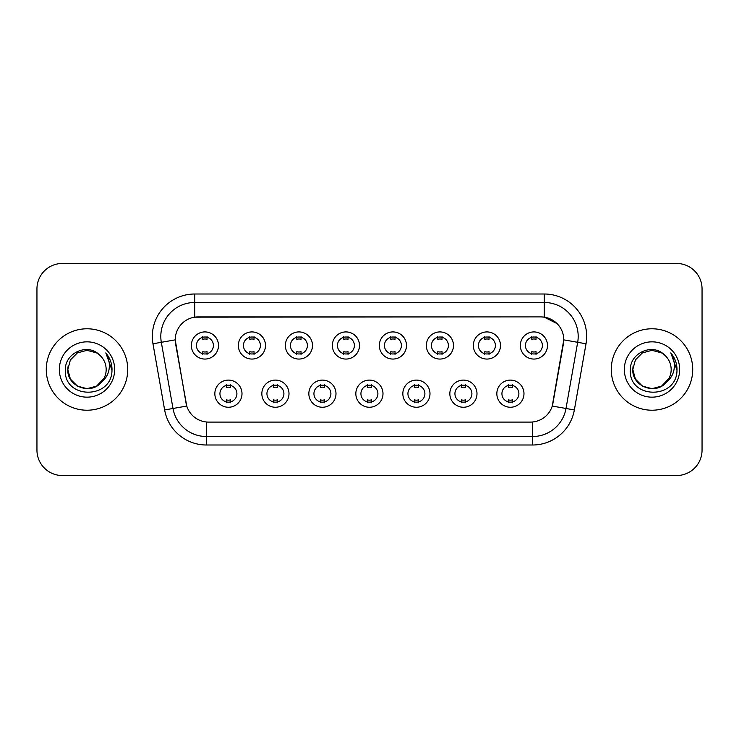 <?xml version="1.0" encoding="UTF-8"?>
<svg xmlns="http://www.w3.org/2000/svg" width="739" height="739" viewBox="0 0 739 739"><rect width="100%" height="100%" fill="white"/><g stroke="black" fill="none" stroke-linecap="round" stroke-linejoin="round"><path stroke-width="1.11" d="M288.995 393.675A13.57 13.57 0 0 1 275.416 407.254A13.57 13.57 0 0 1 261.846 393.675A13.57 13.57 0 0 1 275.416 380.105A13.57 13.57 0 0 1 288.995 393.675M266.936 393.675A8.48 8.48 0 0 0 275.416 402.164A8.48 8.48 0 0 0 283.905 393.675A8.48 8.48 0 0 0 275.416 385.195A8.48 8.48 0 0 0 266.936 393.675M335.986 393.675A13.57 13.57 0 0 1 322.416 407.254A13.57 13.57 0 0 1 308.847 393.675A13.57 13.57 0 0 1 322.416 380.105A13.57 13.57 0 0 1 335.986 393.675M313.936 393.675A8.48 8.48 0 0 0 322.416 402.164A8.48 8.48 0 0 0 330.896 393.675A8.48 8.48 0 0 0 322.416 385.195A8.48 8.48 0 0 0 313.936 393.675M382.987 393.675A13.57 13.57 0 0 1 369.417 407.254A13.57 13.57 0 0 1 355.838 393.675A13.57 13.57 0 0 1 369.417 380.105A13.57 13.57 0 0 1 382.987 393.675M360.928 393.675A8.48 8.48 0 0 0 369.417 402.164A8.48 8.48 0 0 0 377.897 393.675A8.48 8.48 0 0 0 369.417 385.195A8.48 8.48 0 0 0 360.928 393.675M429.987 393.675A13.57 13.57 0 0 1 416.417 407.254A13.57 13.57 0 0 1 402.838 393.675A13.57 13.57 0 0 1 416.417 380.105A13.57 13.57 0 0 1 429.987 393.675M407.928 393.675A8.48 8.48 0 0 0 416.417 402.164A8.48 8.48 0 0 0 424.897 393.675A8.48 8.48 0 0 0 416.417 385.195A8.48 8.48 0 0 0 407.928 393.675M476.988 393.675A13.57 13.57 0 0 1 463.408 407.254A13.57 13.57 0 0 1 449.839 393.675A13.57 13.57 0 0 1 463.408 380.105A13.57 13.57 0 0 1 476.988 393.675M454.928 393.675A8.48 8.48 0 0 0 463.408 402.164A8.48 8.48 0 0 0 471.898 393.675A8.48 8.48 0 0 0 463.408 385.195A8.48 8.48 0 0 0 454.928 393.675M523.979 393.675A13.57 13.57 0 0 1 510.409 407.254A13.57 13.57 0 0 1 496.839 393.675A13.57 13.57 0 0 1 510.409 380.105A13.57 13.57 0 0 1 523.979 393.675M501.929 393.675A8.48 8.48 0 0 0 510.409 402.164A8.48 8.48 0 0 0 518.889 393.675A8.48 8.48 0 0 0 510.409 385.195A8.48 8.48 0 0 0 501.929 393.675M241.995 393.675A13.57 13.57 0 0 1 228.425 407.254A13.57 13.57 0 0 1 214.846 393.675A13.57 13.57 0 0 1 228.425 380.105A13.57 13.57 0 0 1 241.995 393.675M219.936 393.675A8.48 8.48 0 0 0 228.425 402.164A8.48 8.48 0 0 0 236.905 393.675A8.48 8.48 0 0 0 228.425 385.195A8.48 8.48 0 0 0 219.936 393.675M265.495 345.492A13.57 13.57 0 0 1 251.916 359.062A13.57 13.57 0 0 1 238.346 345.492A13.57 13.57 0 0 1 251.916 331.922A13.57 13.57 0 0 1 265.495 345.492M243.436 345.492A8.48 8.48 0 0 0 251.916 353.972A8.48 8.48 0 0 0 260.405 345.492A8.48 8.48 0 0 0 251.916 337.012A8.48 8.48 0 0 0 243.436 345.492M312.495 345.492A13.57 13.57 0 0 1 298.916 359.062A13.57 13.57 0 0 1 285.346 345.492A13.57 13.57 0 0 1 298.916 331.922A13.57 13.57 0 0 1 312.495 345.492M290.436 345.492A8.48 8.48 0 0 0 298.916 353.972A8.48 8.48 0 0 0 307.406 345.492A8.48 8.48 0 0 0 298.916 337.012A8.48 8.48 0 0 0 290.436 345.492M359.487 345.492A13.57 13.57 0 0 1 345.917 359.062A13.57 13.57 0 0 1 332.347 345.492A13.57 13.57 0 0 1 345.917 331.922A13.57 13.57 0 0 1 359.487 345.492M337.437 345.492A8.48 8.48 0 0 0 345.917 353.972A8.48 8.48 0 0 0 354.397 345.492A8.48 8.48 0 0 0 345.917 337.012A8.48 8.48 0 0 0 337.437 345.492M406.487 345.492A13.57 13.57 0 0 1 392.917 359.062A13.57 13.57 0 0 1 379.338 345.492A13.57 13.57 0 0 1 392.917 331.922A13.57 13.57 0 0 1 406.487 345.492M384.428 345.492A8.48 8.48 0 0 0 392.917 353.972A8.48 8.48 0 0 0 401.397 345.492A8.48 8.48 0 0 0 392.917 337.012A8.48 8.48 0 0 0 384.428 345.492M453.487 345.492A13.57 13.57 0 0 1 439.908 359.062A13.57 13.57 0 0 1 426.338 345.492A13.57 13.57 0 0 1 439.908 331.922A13.57 13.57 0 0 1 453.487 345.492M431.428 345.492A8.48 8.48 0 0 0 439.908 353.972A8.48 8.48 0 0 0 448.397 345.492A8.48 8.48 0 0 0 439.908 337.012A8.48 8.48 0 0 0 431.428 345.492M500.488 345.492A13.57 13.57 0 0 1 486.909 359.062A13.57 13.57 0 0 1 473.339 345.492A13.57 13.57 0 0 1 486.909 331.922A13.57 13.57 0 0 1 500.488 345.492M478.429 345.492A8.48 8.48 0 0 0 486.909 353.972A8.48 8.48 0 0 0 495.398 345.492A8.48 8.48 0 0 0 486.909 337.012A8.48 8.48 0 0 0 478.429 345.492M547.479 345.492A13.57 13.57 0 0 1 533.909 359.062A13.57 13.57 0 0 1 520.339 345.492A13.57 13.57 0 0 1 533.909 331.922A13.57 13.57 0 0 1 547.479 345.492M525.429 345.492A8.48 8.48 0 0 0 533.909 353.972A8.48 8.48 0 0 0 542.389 345.492A8.48 8.48 0 0 0 533.909 337.012A8.48 8.48 0 0 0 525.429 345.492M218.495 345.492A13.57 13.57 0 0 1 204.925 359.062A13.57 13.57 0 0 1 191.346 345.492A13.57 13.57 0 0 1 204.925 331.922A13.57 13.57 0 0 1 218.495 345.492M196.435 345.492A8.48 8.48 0 0 0 204.925 353.972A8.48 8.48 0 0 0 213.405 345.492A8.48 8.48 0 0 0 204.925 337.012A8.48 8.48 0 0 0 196.435 345.492M164.64 409.951L152.973 343.783A42.419 42.419 0 0 1 194.745 294.002L544.255 294.002A42.419 42.419 0 0 1 586.027 343.783L574.36 409.951A42.419 42.419 0 0 1 532.588 444.998L206.412 444.998A42.419 42.419 0 0 1 164.64 409.951L186.755 406.053L175.577 343.783A22.909 22.909 0 0 1 198.135 316.902L540.865 316.902A22.909 22.909 0 0 1 563.423 343.783L552.948 403.171A22.909 22.909 0 0 1 530.39 422.098L208.61 422.098A22.909 22.909 0 0 1 186.052 403.171L175.226 339.857L161.324 342.305A33.929 33.929 0 0 1 194.745 302.482L544.255 302.482A33.929 33.929 0 0 1 577.676 342.305L566.009 408.482A33.929 33.929 0 0 1 532.588 436.518L206.412 436.518A33.929 33.929 0 0 1 172.991 408.482L161.324 342.305A33.929 33.929 0 0 1 160.806 336.411M46.28 369.5A40.719 40.719 0 0 0 86.999 410.219A40.719 40.719 0 0 0 127.727 369.5A40.719 40.719 0 0 0 86.999 328.781A40.719 40.719 0 0 0 46.28 369.5A40.719 40.719 0 0 0 86.999 410.219A40.719 40.719 0 0 0 127.727 369.5A40.719 40.719 0 0 0 86.999 328.781A40.719 40.719 0 0 0 46.28 369.5M611.273 369.5A40.719 40.719 0 0 0 652.001 410.219A40.719 40.719 0 0 0 692.72 369.5A40.719 40.719 0 0 0 652.001 328.781A40.719 40.719 0 0 0 611.273 369.5A40.719 40.719 0 0 0 652.001 410.219A40.719 40.719 0 0 0 692.72 369.5A40.719 40.719 0 0 0 652.001 328.781A40.719 40.719 0 0 0 611.273 369.5M194.745 294.002L194.745 317.151L540.865 316.902L544.255 317.151L557.058 323.608M175.226 339.811L175.485 336.411M530.39 422.098L208.61 422.098M586.027 343.783L563.774 339.857L552.245 406.053L574.36 409.951M552.948 403.171L552.809 403.891M186.191 403.891L186.052 403.171M702.05 288.912A25.449 25.449 0 0 0 676.601 263.453L62.399 263.453A25.449 25.449 0 0 0 36.95 288.912L36.95 450.088A25.449 25.449 0 0 0 62.399 475.546L676.601 475.546A25.449 25.449 0 0 0 702.05 450.088L702.05 288.912L702.05 450.088M36.95 288.912L36.95 450.088M676.601 263.453L62.399 263.453M62.399 475.546L676.601 475.546M207.04 336.402L207.04 339.34A6.512 6.512 0 0 0 202.8 339.34L202.8 336.402M202.8 354.581L202.8 351.644A6.512 6.512 0 0 0 207.04 351.644L207.04 354.581M226.3 402.764L226.3 399.827A6.512 6.512 0 0 0 230.54 399.827L230.54 402.764M230.54 384.594L230.54 387.522A6.512 6.512 0 0 0 226.3 387.522L226.3 384.594M254.04 336.402L254.04 339.34A6.512 6.512 0 0 0 249.8 339.34L249.8 336.402M249.8 354.581L249.8 351.644A6.512 6.512 0 0 0 254.04 351.644L254.04 354.581M301.041 336.402L301.041 339.34A6.512 6.512 0 0 0 296.801 339.34L296.801 336.402M296.801 354.581L296.801 351.644A6.512 6.512 0 0 0 301.041 351.644L301.041 354.581M348.041 336.402L348.041 339.34A6.512 6.512 0 0 0 343.792 339.34L343.792 336.402M343.792 354.581L343.792 351.644A6.512 6.512 0 0 0 348.041 351.644L348.041 354.581M395.032 336.402L395.032 339.34A6.512 6.512 0 0 0 390.792 339.34L390.792 336.402M390.792 354.581L390.792 351.644A6.512 6.512 0 0 0 395.032 351.644L395.032 354.581M273.301 402.764L273.301 399.827A6.512 6.512 0 0 0 277.541 399.827L277.541 402.764M277.541 384.594L277.541 387.522A6.512 6.512 0 0 0 273.301 387.522L273.301 384.594M320.292 402.764L320.292 399.827A6.512 6.512 0 0 0 324.541 399.827L324.541 402.764M324.541 384.594L324.541 387.522A6.512 6.512 0 0 0 320.292 387.522L320.292 384.594M367.292 402.764L367.292 399.827A6.512 6.512 0 0 0 371.532 399.827L371.532 402.764M371.532 384.594L371.532 387.522A6.512 6.512 0 0 0 367.292 387.522L367.292 384.594M96.587 386.109A19.177 19.177 0 0 0 106.176 369.5C106.065 363.717 103.866 358.886 99.562 355.006C87.775 342.674 65.143 352.845 65.346 369.5C63.194 399.106 111.192 399.882 111.968 370.941L112.014 369.5C111.94 363.209 109.843 357.685 105.732 352.928C108.864 358.064 109.963 363.588 109.039 369.5C108.171 374.47 105.769 378.525 101.834 381.657C104.689 378.109 106.13 374.054 106.176 369.5M104.042 378.303L96.587 386.109L86.999 388.677L77.41 386.109L70.39 379.089L67.822 369.5L70.39 379.089L77.41 386.109L86.999 388.677L96.587 386.109L101.308 382.275L96.587 386.109L86.999 388.677L77.41 386.109L70.39 379.089L67.822 369.5L70.39 379.089L77.41 386.109L86.999 388.677L96.587 386.109L101.603 381.934L96.587 386.109L86.999 388.677L77.41 386.109L70.39 379.089L67.822 369.5L70.39 379.089L77.41 386.109L86.999 388.677L96.587 386.109L104.042 378.303L101.797 381.703L104.042 378.303L96.587 386.109L86.999 388.677L77.41 386.109L70.39 379.089L67.822 369.5L70.39 379.089L77.41 386.109L86.999 388.677L96.587 386.109L104.042 378.303L101.308 382.275L96.587 386.109L86.999 388.677L77.41 386.109L70.39 379.089L67.822 369.5L70.39 359.911L77.41 352.891L86.999 350.323L96.587 352.891L99.562 355.006L96.587 352.891L86.999 350.323L77.41 352.891L70.39 359.911L67.822 369.5L70.39 359.911L77.41 352.891M68.034 366.664L67.822 369.5C66.843 386.497 90.897 395.467 101.308 382.275L101.834 381.657M59.342 369.5A27.657 27.657 0 0 0 86.999 397.157A27.657 27.657 0 0 0 114.665 369.5A27.657 27.657 0 0 0 86.999 341.843A27.657 27.657 0 0 0 59.342 369.5M67.822 369.5L70.39 359.911L77.41 352.891L86.999 350.323L96.587 352.891L99.562 355.006M105.917 353.14L112.005 370.23M661.59 386.109A19.177 19.177 0 0 0 671.178 369.5C671.067 363.717 668.86 358.886 664.564 355.006C652.768 342.674 630.136 352.845 630.349 369.5C628.187 399.106 676.185 399.882 676.97 370.941L677.007 369.5C676.933 363.209 674.846 357.685 670.726 352.928C673.857 358.064 674.956 363.588 674.033 369.5C673.164 374.47 670.763 378.525 666.827 381.657C669.682 378.109 671.132 374.054 671.178 369.5M661.941 385.906L666.301 382.275L661.59 386.109L652.001 388.677L642.413 386.109L635.392 379.089L632.824 369.5L635.392 379.089L642.413 386.109L652.001 388.677L661.59 386.109L666.596 381.934L661.59 386.109L652.001 388.677L642.413 386.109L635.392 379.089L632.824 369.5L635.392 379.089L642.413 386.109L652.001 388.677L661.59 386.109L669.035 378.303L666.827 381.657L669.035 378.303L661.59 386.109L652.001 388.677L642.413 386.109L635.392 379.089L632.824 369.5L635.392 359.911L642.413 352.891L652.001 350.323L661.59 352.891L664.564 355.006L661.59 352.891L652.001 350.323L642.413 352.891L635.392 359.911L632.824 369.5L633.027 366.664M666.596 381.934L661.59 386.109L652.001 388.677L642.413 386.109L635.392 379.089L632.824 369.5L635.392 379.089L642.413 386.109L652.001 388.677L661.59 386.109L669.035 378.303L661.59 386.109L652.001 388.677L642.413 386.109L635.392 379.089L632.824 369.5C631.836 386.497 655.89 395.467 666.301 382.275L666.827 381.657M624.335 369.5A27.657 27.657 0 0 0 652.001 397.157A27.657 27.657 0 0 0 679.658 369.5A27.657 27.657 0 0 0 652.001 341.843A27.657 27.657 0 0 0 624.335 369.5M670.91 353.14L676.998 370.23M442.033 336.402L442.033 339.34A6.512 6.512 0 0 0 437.793 339.34L437.793 336.402M437.793 354.581L437.793 351.644A6.512 6.512 0 0 0 442.033 351.644L442.033 354.581M489.033 336.402L489.033 339.34A6.512 6.512 0 0 0 484.793 339.34L484.793 336.402M484.793 354.581L484.793 351.644A6.512 6.512 0 0 0 489.033 351.644L489.033 354.581M536.034 336.402L536.034 339.34A6.512 6.512 0 0 0 531.784 339.34L531.784 336.402M531.784 354.581L531.784 351.644A6.512 6.512 0 0 0 536.034 351.644L536.034 354.581M414.293 402.764L414.293 399.827A6.512 6.512 0 0 0 418.533 399.827L418.533 402.764M418.533 384.594L418.533 387.522A6.512 6.512 0 0 0 414.293 387.522L414.293 384.594M461.293 402.764L461.293 399.827A6.512 6.512 0 0 0 465.533 399.827L465.533 402.764M465.533 384.594L465.533 387.522A6.512 6.512 0 0 0 461.293 387.522L461.293 384.594M508.284 402.764L508.284 399.827A6.512 6.512 0 0 0 512.533 399.827L512.533 402.764M512.533 384.594L512.533 387.522A6.512 6.512 0 0 0 508.284 387.522L508.284 384.594M544.255 294.002L544.255 317.151M532.588 421.987L532.588 444.998M206.412 444.998L206.412 421.987M152.973 343.783L161.324 342.305"/></g></svg>
